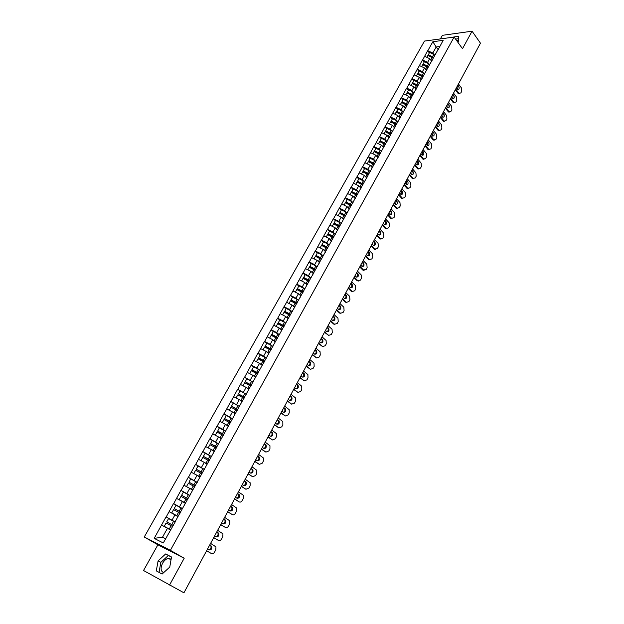 <?xml version="1.0" encoding="UTF-8"?>
<svg xmlns="http://www.w3.org/2000/svg" width="624" height="624" viewBox="0 0 624 624"><rect width="100%" height="100%" fill="white"/><g stroke="black" fill="none" stroke-linecap="round" stroke-linejoin="round"><path stroke-width="0.94" d="M171.124 559.166L168.41 558.332C166.171 558.808 164.221 560.453 162.56 563.277C160.306 568.214 160.672 571.327 163.675 572.614M456.23 39.998L458.695 40.778M169.564 585.039L184.197 558.238L157.895 544.791L143.536 570.508L183.932 592.8L480.464 43.181L472.064 31.2L442.408 35.318L440.396 38.922M157.895 544.791L144.253 537.007L424.46 41.083L454.116 37.058L170.383 550.337L144.253 537.007M170.469 530.065L167.474 528.294L162.505 537.202L154.183 538.364L163.285 542.966L175.508 521.375M154.183 538.364L166.054 516.867L171.998 520.432M175.18 521.976L166.054 516.867M166.21 516.937L173.534 503.537L178.269 506.446M182.598 508.646L173.534 503.537M173.69 503.599L180.944 490.331L184.922 492.851M189.946 495.44L180.944 490.331M181.1 490.402L188.276 477.259L191.74 479.505M197.223 482.368L188.276 477.259M188.432 477.321L195.546 464.311L198.627 466.362M204.438 469.42L195.546 464.311M195.702 464.373L202.738 451.495L205.53 453.391M211.575 456.604L202.738 451.495M202.901 451.55L209.867 438.789L212.425 440.583M218.642 443.898L209.867 438.789M210.023 438.844L216.926 426.215L219.32 427.924L217.612 431.254L223.821 434.608M219.32 427.924L225.638 431.332L222.76 429.265L216.926 426.215M217.082 426.27L223.915 413.759L226.286 415.49M232.518 418.813L223.915 413.759M224.078 413.806L230.841 401.411L233.189 403.166M239.249 406.364L230.841 401.411M231.005 401.458L237.697 389.189L240.022 390.959M245.95 394.056L237.697 389.189M237.861 389.236L244.499 377.075L246.792 378.869M252.603 381.865L244.499 377.075M244.663 377.122L251.23 365.079L253.5 366.889M259.21 369.806L256.963 368.004L251.23 365.079M251.394 365.118L257.899 353.192L260.146 355.017M265.769 357.856L263.617 356.093L257.899 353.192M258.063 353.231L264.514 341.414L266.729 343.255M272.282 346.024L270.2 344.292L264.514 341.414M264.677 341.453L271.058 329.745L273.25 331.609M278.733 334.308L276.728 332.6L271.058 329.745M271.222 329.776L277.547 318.185L279.716 320.057M285.137 322.694L283.195 321.017L277.547 318.185M277.711 318.209L283.975 306.727L286.12 308.615M291.486 311.197L289.606 309.535L283.975 306.727M284.146 306.751L290.347 295.37L292.469 297.281M297.781 299.809L295.955 298.163L290.347 295.37M290.519 295.394L296.665 284.123L298.763 286.042M304.028 288.522L302.25 286.892L296.665 284.123M296.829 284.146L302.921 272.969L304.996 274.911M310.214 277.337L308.49 275.714L302.921 272.969M303.092 272.992L309.122 261.924L311.173 263.874M316.352 266.253L314.668 264.646L309.122 261.924M309.293 261.94L315.268 250.965L317.304 252.938M322.444 255.271L320.798 253.672L315.268 250.965M315.44 250.981L321.36 240.115L323.372 242.096M328.474 244.382L326.867 242.798L321.36 240.115M321.532 240.123L327.397 229.351L329.386 231.348M334.456 233.594L332.888 232.019L327.397 229.351M327.569 229.359L333.38 218.689L335.353 220.693M340.392 222.901L338.855 221.333L333.38 218.689M333.551 218.696L339.316 208.112L341.266 210.14M346.273 212.3L344.768 210.74L339.316 208.112M339.487 208.12L345.197 197.636L347.123 199.672M352.1 201.802L350.633 200.242L345.197 197.636M345.368 197.636L351.031 187.247L352.934 189.29M357.887 191.389L356.444 189.829L351.031 187.247M351.203 187.247L356.811 176.943L358.699 179.002M363.62 181.061L362.201 179.509L356.811 176.943M356.983 176.943L362.536 166.733L364.408 168.808M369.307 170.828L367.91 169.283L362.536 166.733M362.708 166.733L368.222 156.608L370.071 158.691M374.946 160.68L373.573 159.136L368.222 156.608M368.394 156.608L373.854 146.57L375.679 148.668M380.531 150.626L379.189 149.081L373.854 146.57M374.026 146.57L379.439 136.617L381.248 138.723M386.077 140.65L384.758 139.113L379.439 136.617M379.61 136.609L384.977 126.75L386.771 128.864M391.576 130.759L390.281 129.223L384.977 126.75M385.148 126.742L390.468 116.961L392.239 119.09M397.028 120.955L395.749 119.418L390.468 116.961M390.64 116.953L395.912 107.258L397.667 109.395M402.433 111.236L401.177 109.699L395.912 107.258M396.092 107.25L401.318 97.64L403.049 99.785M407.8 101.587L406.559 100.058L401.318 97.64M401.489 97.625L406.669 88.093L408.385 90.254M413.111 92.032L411.902 90.496L406.669 88.093M406.848 88.078L411.98 78.632L413.681 80.8M418.392 82.547L417.191 81.019L411.98 78.632M412.152 78.616L417.245 69.241L418.93 71.417M423.618 73.141L422.44 71.612L417.245 69.241M417.425 69.225L422.471 59.935L424.141 62.119M428.813 63.82L427.651 62.291L422.471 59.935M422.651 59.912L427.651 50.7L429.304 52.892M433.961 54.569L432.814 53.04L427.651 50.7M427.83 50.677L432.853 41.722L443.173 40.342L437.939 50.045M175.391 521.227L438.134 49.39M177.934 516.656L174.977 514.855L172.052 520.096M174.977 514.855L169.143 511.711M185.328 503.373L182.403 501.548L179.509 506.735M182.403 501.548L176.592 498.428M192.652 490.222L189.758 488.374L186.896 493.514M189.758 488.374L183.979 485.269M199.906 477.196L197.051 475.324L194.204 480.41M197.051 475.324L191.287 472.243M207.09 464.295L204.266 462.4L201.451 467.438M204.266 462.4L198.526 459.342M214.204 451.526L211.411 449.6L208.627 454.592M211.411 449.6L205.694 446.566M221.247 438.867L218.486 436.925L215.725 441.862M218.486 436.925L212.792 433.914M228.228 426.34L225.498 424.367L222.76 429.265M225.498 424.367L219.827 421.379M235.139 413.923L232.44 411.926L229.733 416.777M232.44 411.926L226.793 408.962M241.987 401.622L239.32 399.61L236.636 404.414M239.32 399.61L233.696 396.669M248.773 389.438L246.137 387.403L243.477 392.161M246.137 387.403L240.529 384.485M255.497 377.372L252.884 375.313L250.255 380.032M252.884 375.313L247.299 372.411M262.15 365.414L259.568 363.332L256.963 368.004M259.568 363.332L254.007 360.454M268.749 353.566L266.198 351.468L263.617 356.093M266.198 351.468L260.66 348.613M275.285 341.827L272.758 339.713L270.2 344.292M272.758 339.713L267.244 336.874M281.767 330.197L279.263 328.06L276.728 332.6M279.263 328.06L273.772 325.244M288.179 318.677L285.714 316.516L283.195 321.017M285.714 316.516L280.238 313.716M287.516 319.878L287.485 320.268M294.544 307.25L292.094 305.081L289.606 309.535M292.094 305.081L286.642 302.297M293.974 308.279L293.935 308.677M300.846 295.94L298.428 293.74L295.955 298.163M298.428 293.74L292.991 290.987M300.37 296.782L300.323 297.196M307.086 284.723L304.699 282.508L302.25 286.892M304.699 282.508L299.286 279.77M306.712 285.394L306.657 285.823M313.279 273.608L310.916 271.378L308.49 275.714M310.916 271.378L305.518 268.655M312.998 274.108L312.936 274.544M319.41 262.587L317.07 260.341L314.668 264.646M317.07 260.341L311.704 257.642M319.223 262.922L319.16 263.375M325.494 251.667L323.177 249.405L320.798 253.672M323.177 249.405L317.827 246.722M325.4 251.839L325.322 252.307M331.43 241.332L329.23 238.571L326.867 242.798M329.23 238.571L323.895 235.903M337.537 230.17L335.228 227.83L332.888 232.019M335.228 227.83L329.917 225.178M337.576 229.967L337.483 230.459M343.504 219.578L341.172 217.175L338.855 221.333M341.172 217.175L335.884 214.547M343.582 219.18L343.489 219.679M349.393 209.063L347.069 206.622L344.768 210.74M347.069 206.622L341.796 204.009M349.541 208.486L349.432 208.993M355.212 198.619L352.911 196.154L350.633 200.242M352.911 196.154L347.654 193.565M356.866 195.328L355.664 194.649L354.237 197.215L355.438 197.894L355.329 198.409M360.984 188.261L358.699 185.788L356.444 189.829M358.699 185.788L353.465 183.206M361.296 187.379L361.179 187.91M366.701 177.988L364.439 175.5L362.201 179.509M364.439 175.5L359.229 172.942M367.091 176.966L366.967 177.505M372.372 167.809L370.133 165.305L367.91 169.283M370.133 165.305L364.939 162.763M372.84 166.639L372.715 167.193M377.988 157.708L375.781 155.197L373.573 159.136M375.781 155.197L370.601 152.669M378.542 156.406L378.409 156.967M383.565 147.701L381.373 145.174L379.189 149.081M381.373 145.174L376.217 142.662M384.189 146.258L384.049 146.827M389.087 137.779L386.919 135.236L384.758 139.113M386.919 135.236L381.787 132.74M389.797 136.196L389.649 136.773M394.571 127.936L392.426 125.377L390.281 129.223M392.426 125.377L387.301 122.905M395.351 126.22L395.195 126.805M400 118.178L397.878 115.612L395.749 119.418M397.878 115.612L392.777 113.147M400.858 116.329L400.694 116.93M405.389 108.498L403.291 105.916L401.177 109.699M403.291 105.916L398.206 103.475M406.318 106.525L406.154 107.133M410.732 98.904L408.658 96.314L406.559 100.058M408.658 96.314L403.588 93.881M411.731 96.798L411.559 97.414M416.029 89.388L413.977 86.783L411.902 90.496M413.977 86.783L408.923 84.365M417.105 87.157L416.926 87.781M421.286 79.95L419.25 77.329L417.191 81.019M419.25 77.329L414.219 74.935M422.425 77.594L422.245 78.226M426.496 70.59L424.484 67.961L422.44 71.612M424.484 67.961L419.468 65.575M427.705 68.117L427.518 68.757M431.668 61.3L429.671 58.664L427.651 62.291M429.671 58.664L424.679 56.293M432.939 58.711L432.752 59.358M438.079 49.561L436.184 47.003L432.814 53.04M439.717 46.55L436.184 47.003L432.853 41.722M184.197 558.238L170.383 550.337M454.116 37.058L462.501 48.703L472.064 31.2M162.505 537.202L165.625 538.754M167.474 528.294L161.616 525.119M432.955 57.751L433.259 58.149M457.829 42.214L458.726 41.363L458.476 36.208L451.55 37.409M165.656 553.948L158.106 560.843L156.289 570.859L162.1 574.049L169.767 567.06L171.506 556.982L165.656 553.948L168.363 555.485L160.836 562.357L159.042 572.364L162.107 574.049M458.593 38.696L455.582 39.094M171.483 557.099L168.363 555.485M159.042 572.364L156.289 570.859M160.836 562.357L158.106 560.843M431.761 61.129L431.317 60.832M433.337 57.993L428.095 55.286L429.593 52.385L433.805 54.491L432.541 56.761L428.321 54.655M458.468 83.951L461.51 88.023L461.721 91.307L460.871 92.882L458.445 93.647L455.333 89.77M457.899 93.179L458.78 93.109L455.723 89.045M458.78 93.109L459.326 93.577M456.355 87.875L457.782 89.567C459.194 89.443 459.545 88.397 458.827 86.447L457.837 85.121M459.397 93.608L458.445 93.647M457.743 89.544L457.946 86.518L457.447 85.855M434.936 55.138L433.805 54.491M433.664 57.408L432.541 56.761M432.089 60.544L430.365 59.576M433.235 58.18L427.885 55.427L426.832 57.314M426.598 70.411L426.137 70.114M428.181 67.252L422.916 64.537L424.421 61.62L428.649 63.734L427.37 66.027L423.134 63.913M453.531 93.101L456.604 97.149L456.823 100.441L455.965 102.032L453.5 102.788L450.38 98.943M452.969 102.336L453.851 102.274L450.77 98.233M453.851 102.274L454.381 102.726M451.402 97.048L452.829 98.725C454.264 98.608 454.623 97.562 453.898 95.589L452.899 94.279M454.467 102.765L453.5 102.788M452.798 98.709L453.016 95.659L452.509 94.996M429.842 64.42L428.649 63.734M428.509 66.674L427.37 66.027M426.917 69.833L425.178 68.866M428.072 67.454L422.705 64.685L421.629 66.604M421.387 79.771L420.911 79.466M422.986 76.588L417.698 73.858L419.203 70.933L423.454 73.055L422.167 75.371L417.916 73.242M448.562 102.32L451.667 106.353L451.877 109.652L451.019 111.251L448.516 112.008L445.388 108.194M448.009 111.571L448.89 111.517L445.77 107.492M448.89 111.517L449.397 111.953M446.41 106.298L447.829 107.952C449.296 107.858 449.662 106.805 448.929 104.816L447.923 103.506M449.498 112L448.516 112.008M447.814 107.944L448.048 104.871L447.541 104.216M424.718 73.788L423.454 73.055M423.306 76.019L422.167 75.371M421.699 79.201L419.944 78.226M422.869 76.807L417.479 74.022L416.387 75.964M416.13 89.209L415.646 88.897M417.745 86.003L412.433 83.257L413.954 80.317L418.213 82.454L416.918 84.786L412.643 82.649M443.547 111.61L446.683 115.627L446.901 118.934L446.035 120.541L443.492 121.298L440.357 117.515M443.009 120.877L443.882 120.83L440.731 116.821M443.882 120.83L444.366 121.251M441.386 115.619L442.79 117.257C444.288 117.172 444.662 116.126 443.921 114.106L442.9 112.804M444.483 121.306L443.492 121.298M442.79 117.257L443.04 114.161L442.525 113.506M419.476 83.195L418.213 82.454M418.057 85.441L416.918 84.786M416.442 88.655L414.671 87.664M417.62 86.229L412.207 83.437L411.099 85.41M410.834 98.725L410.335 98.405M412.464 95.495L407.129 92.734L408.65 89.786L412.932 91.931L411.622 94.286L407.339 92.134M438.493 120.978L441.659 124.972L441.886 128.287L441.012 129.909L438.422 130.658L435.287 126.914M437.962 130.26L438.844 130.221L435.661 126.235M438.844 130.221L439.304 130.619M436.309 125.018L437.713 126.633C439.234 126.571 439.624 125.518 438.875 123.482L437.845 122.179M439.436 130.681L438.422 130.658M437.72 126.641L437.993 123.521L437.471 122.873M414.203 92.672L412.932 91.931M412.768 94.942L411.622 94.286M411.138 98.179L409.352 97.18M412.324 95.737L406.895 92.921L405.772 94.926M405.491 108.326L404.976 107.999M407.129 105.066L401.778 102.289L403.307 99.325L407.605 101.494L406.279 103.865L401.981 101.696M433.399 130.416L436.597 134.394L436.823 137.717L435.95 139.355L433.313 140.096L430.178 136.391M432.877 139.714L433.758 139.682L430.537 135.72M433.758 139.682L434.195 140.065M431.2 134.495L432.588 136.094C434.14 136.04 434.538 134.987 433.781 132.928L432.744 131.633M434.343 140.143L433.313 140.096M432.611 136.102L432.9 132.967L432.377 132.311M408.876 102.227L407.605 101.494M407.433 104.52L406.279 103.865M405.787 107.78L403.985 106.774M406.988 105.323L401.536 102.492L400.397 104.528M400.101 117.998L399.578 117.663M401.755 114.715L396.388 111.922L397.917 108.95L402.23 111.127L400.897 113.521L396.583 111.337M428.267 139.94L431.496 143.894L431.73 147.225L430.841 148.879L428.165 149.612L425.022 145.946M427.752 149.253L428.626 149.23L425.381 145.283M428.626 149.23L429.039 149.588M426.044 144.05L427.424 145.626C429.008 145.595 429.413 144.534 428.649 142.451L427.604 141.164M429.203 149.674L428.165 149.612M427.463 145.642L427.775 142.475L427.245 141.827M403.51 111.868L402.23 111.127M402.059 114.176L400.897 113.521M400.397 117.468L398.58 116.454M401.606 114.988L396.131 112.148L394.976 114.208M394.664 127.756L394.134 127.413M396.341 124.441L390.944 121.641L392.48 118.654L396.809 120.845L395.468 123.256L391.139 121.064M423.088 149.534L426.348 153.473L426.582 156.811L425.693 158.48L422.971 159.206L419.827 155.571M422.581 158.863L423.462 158.855L420.178 154.924M420.849 153.683L422.222 155.236C423.829 155.22 424.25 154.159 423.478 152.053L422.417 150.774M424.024 159.284L422.971 159.206M422.269 155.259L422.604 152.069L422.066 151.429M398.104 121.586L396.809 120.845M396.63 123.919L395.468 123.256M394.961 127.234L393.12 126.212M396.178 124.73L390.679 121.875L389.509 123.973M389.189 137.6L388.635 137.249M390.874 134.254L385.46 131.438L387.005 128.443L391.349 130.642L389.992 133.076L385.648 130.868M417.862 159.214L421.161 163.129L421.403 166.475L420.498 168.152L417.729 168.878L414.586 165.282M417.37 168.558L418.244 168.55L414.929 164.65M415.607 163.394L416.972 164.923C418.61 164.923 419.039 163.862 418.259 161.733L417.191 160.462M418.805 168.971L417.729 168.878M417.035 164.954L417.386 161.741L416.848 161.101M392.644 131.391L391.349 130.642M391.162 133.739L389.992 133.076M389.477 137.085L387.621 136.055M390.702 134.566L385.187 131.695L383.994 133.817M383.666 147.521L383.097 147.163M385.367 144.152L379.93 141.32L381.475 138.317L385.843 140.525L384.47 142.982L380.11 140.759M412.597 168.971L415.927 172.871L416.177 176.218L415.264 177.91L412.448 178.628L409.305 175.071M412.121 178.331L412.994 178.331L409.64 174.447M410.327 173.191L411.676 174.689C413.345 174.712 413.79 173.651 413.002 171.491L411.918 170.227M413.54 178.745L412.448 178.628M411.754 174.736L412.129 171.499L411.583 170.859M387.137 141.274L385.843 140.525M385.648 143.645L384.47 142.982M383.947 147.014L382.067 145.977M385.187 144.472L379.642 141.593L378.44 143.746M378.089 157.529L377.512 157.162M379.805 154.128L374.353 151.281L375.905 148.27L380.281 150.493L378.901 152.966L374.525 150.735M407.293 178.815L410.654 182.684L410.904 186.046L409.991 187.754L407.129 188.456L403.978 184.946M406.817 188.183L407.69 188.198L404.313 184.337M404.999 183.058L406.341 184.532C408.034 184.587 408.494 183.518 407.698 181.334L406.606 180.079M408.229 188.596L407.129 188.456M406.427 184.595L406.825 181.327L406.271 180.695M381.592 151.242L380.281 150.493M380.086 153.637L378.901 152.966M378.362 157.037L376.475 155.984M379.618 154.471L374.057 151.57L372.832 153.761M372.473 167.622L371.873 167.248M374.205 164.198L368.722 161.335L370.282 158.309L374.681 160.547L373.292 163.036L368.885 160.797M401.934 188.729L405.335 192.582L405.592 195.952L404.672 197.668L401.755 198.37L398.611 194.899M401.482 198.12L402.347 198.143L398.931 194.298M399.625 193.019L400.959 194.47C402.683 194.532 403.151 193.463 402.355 191.256L401.248 190.008M402.878 198.526L401.755 198.37M401.06 194.532L401.482 191.248L400.92 190.616M375.991 161.296L374.681 160.547M374.47 163.714L373.292 163.036M372.723 167.131L370.828 166.078M374.002 164.557L368.417 161.639L367.177 163.855M366.803 177.801L366.187 177.419M368.55 174.346L363.051 171.467L364.611 168.433L369.026 170.68L367.622 173.199L363.207 170.945M396.544 198.736L399.976 202.566L400.234 205.936L399.305 207.675L396.341 208.361L393.198 204.937M396.092 208.135L396.965 208.166L393.51 204.352M394.212 203.057L395.53 204.477C397.285 204.571 397.769 203.502 396.958 201.263L395.842 200.023M397.472 208.541L396.341 208.361M395.647 204.555L396.092 201.24L395.522 200.616M370.344 171.436L369.026 170.68M368.815 173.87L367.622 173.199M367.013 177.302L365.126 176.257M368.339 174.728L362.731 171.795L361.475 174.041M361.085 188.074L360.446 187.676M362.848 184.587L357.326 181.693L358.894 178.643L363.324 180.905L361.912 183.448L357.474 181.178M391.1 208.822L394.563 212.628L394.836 216.005L393.892 217.76L390.881 218.439L387.73 215.062M390.663 218.236L391.529 218.275L388.042 214.484M388.744 213.182L390.055 214.578C391.849 214.687 392.332 213.619 391.521 211.357L390.398 210.124M392.028 218.642L390.881 218.439M390.187 214.664C391.264 213.775 391.42 212.659 390.655 211.325L390.086 210.701M364.65 181.67L363.324 180.905M363.106 184.127L361.912 183.448M361.257 187.551L359.385 186.521M362.63 184.985L356.998 182.036L355.719 184.314M355.321 198.432L354.658 198.026M357.1 194.914L351.554 192.005L353.129 188.947L357.575 191.225L356.148 193.783L351.694 191.498M385.609 218.993L389.111 222.776L389.384 226.161L388.44 227.932L385.375 228.602L382.223 225.264M385.187 228.423L386.053 228.478L382.528 224.71M383.237 223.392L384.54 224.757C386.357 224.89 386.857 223.821 386.045 221.536L384.899 220.303M386.537 228.829L385.375 228.602M384.68 224.851C385.788 223.961 385.952 222.838 385.172 221.489L384.595 220.873M358.909 191.981L357.575 191.225M357.349 194.462L356.148 193.783M354.237 197.215L353.59 196.88M355.664 194.649L351.211 192.364L349.916 194.68M349.463 208.853L348.824 208.463M351.296 205.335L345.727 202.41L347.311 199.337L351.772 201.63L350.337 204.204L345.868 201.911M380.071 229.258L383.612 233.009L383.893 236.41L382.933 238.189L379.821 238.852L376.67 235.56M379.665 238.703L380.531 238.758L376.966 235.014M377.684 233.688L378.971 235.03C380.819 235.186 381.334 234.109 380.515 231.793L379.361 230.576M380.999 239.101L379.821 238.852M379.119 235.131C380.266 234.242 380.437 233.111 379.642 231.746L379.064 231.13M353.114 202.394L351.772 201.63M351.546 204.89L350.337 204.204M349.612 208.354L347.74 207.324M351.055 205.764L345.376 202.784L344.066 205.132M343.551 219.359L342.935 218.993M345.446 215.842L339.854 212.901L341.445 209.82L345.922 212.121L344.471 214.726L339.986 212.417M374.494 239.6L378.074 243.337L378.355 246.737L377.387 248.531L374.221 249.187L371.069 245.942M374.096 249.062L374.954 249.132L371.358 245.411M372.083 244.07L373.355 245.38C375.235 245.56 375.765 244.483 374.938 242.143L373.776 240.934M375.406 249.452L374.221 249.187M373.519 245.497C374.689 244.6 374.876 243.461 374.072 242.081L373.48 241.472M347.272 212.885L345.922 212.121M345.688 215.413L344.471 214.726M343.738 218.899L341.835 217.862M345.197 216.294L339.495 213.299L338.161 215.678M337.584 229.96L336.983 229.609M339.542 226.442L333.926 223.486L335.525 220.389L340.025 222.706L338.559 225.334L334.051 223.018M368.862 250.037L372.481 253.742L372.762 257.15L371.795 258.968L368.573 259.607L365.422 256.409M368.472 259.506L369.338 259.584L365.703 255.895M366.428 254.545L367.692 255.824C369.603 256.027 370.149 254.951 369.314 252.58L368.137 251.378M369.775 259.904L368.573 259.607M367.871 255.949C369.073 255.052 369.268 253.913 368.449 252.509L367.856 251.901M341.375 223.478L340.025 222.706M339.776 226.021L338.559 225.334M337.81 229.546L335.884 228.493M339.277 226.91L333.559 223.899L332.202 226.317M331.609 240.685L330.985 240.318M333.583 237.136L327.951 234.164L329.55 231.059L334.066 233.384L332.592 236.036L328.068 233.704M363.184 260.559L366.834 264.241L367.13 267.657L366.148 269.482L362.879 270.114L359.72 266.971M362.809 270.052L363.675 270.137L359.993 266.471M360.727 265.106L361.982 266.354C363.925 266.588 364.478 265.504 363.644 263.11L362.45 261.916M364.088 270.434L362.879 270.114M362.17 266.495C363.402 265.598 363.605 264.443 362.778 263.032L362.177 262.423M335.423 234.164L334.066 233.384M333.817 236.73L332.592 236.036M331.835 240.279L329.878 239.21M333.317 237.627L327.569 234.601L326.196 237.05M325.58 251.511L324.932 251.129M327.577 247.923L321.914 244.936L323.528 241.816L328.06 244.163L326.57 246.839L322.031 244.491M357.458 271.175L361.148 274.833L361.444 278.257L360.454 280.098L357.139 280.714L353.98 277.625M357.092 280.675L357.958 280.777L354.245 277.134M354.978 275.761L356.218 276.978C358.199 277.235 358.761 276.151 357.919 273.725L356.717 272.54M358.355 281.057L357.139 280.714M356.421 277.126C357.685 276.229 357.903 275.067 357.061 273.64L356.452 273.039M329.425 244.936L328.06 244.163M327.811 247.533L326.57 246.839M325.798 251.113L323.817 250.029M327.296 248.43L321.524 245.388L320.128 247.884M319.504 262.423L318.825 262.025M321.516 258.812L315.83 255.809L317.444 252.673L322 255.029L320.494 257.728L315.939 255.364M351.679 281.884L355.415 285.511L355.711 288.943L354.713 290.8L352.201 291.517L348.434 287.898M351.328 291.4L352.193 291.509L351.328 291.4L348.184 288.366M349.183 286.51L350.407 287.695C352.42 287.976 352.997 286.892 352.147 284.443L350.938 283.265M352.568 291.775L351.343 291.408M350.618 287.851C351.92 286.954 352.147 285.784 351.289 284.333L350.68 283.741M323.372 255.809L322 255.029M321.867 258.508L320.494 257.728M319.714 262.041L317.694 260.941M321.22 259.334L315.432 256.277L314.012 258.804M313.373 273.437L312.663 273.023M315.401 269.794L309.691 266.776L311.314 263.624L315.884 266.003L314.371 268.726L309.793 266.347M345.852 292.687L349.627 296.283L349.931 299.723L348.925 301.595L346.375 302.336L342.584 298.748M343.333 297.352L344.565 298.514C346.593 298.802 347.178 297.71 346.336 295.246L345.103 294.076M344.768 298.67C346.102 297.781 346.336 296.603 345.478 295.136L346.336 295.246L344.854 294.544M346.375 302.336L345.517 302.211L342.334 299.208M317.265 266.783L315.884 266.003M315.744 269.506L314.371 268.726M313.576 273.07L311.524 271.947M315.097 270.34L309.278 267.267L307.843 269.825M307.18 284.552L306.439 284.123M309.371 280.956L303.498 277.836L305.128 274.677L309.715 277.064L308.186 279.809L303.592 277.423M339.971 303.576L343.824 307.187L344.097 310.596L343.083 312.484L340.509 313.248L336.671 309.699M337.436 308.287L338.676 309.442C340.704 309.722 341.312 308.63 340.486 306.173L339.214 304.98M340.509 313.248L339.651 313.123L336.437 310.136M338.863 309.582C340.22 308.716 340.478 307.538 339.635 306.049L338.972 305.432M311.095 277.852L309.715 277.064M309.566 280.597L308.186 279.809M307.382 284.193L305.284 283.054M308.911 281.44L303.069 278.351L301.618 280.948M300.94 295.768L300.16 295.316M303.139 292.141L297.25 288.998L298.88 285.831L303.49 288.233L301.946 291.002L297.336 288.6M334.043 314.566L337.966 318.178L338.216 321.563L337.194 323.474L334.589 324.269L330.712 320.736M331.484 319.316L332.74 320.463C334.768 320.744 335.384 319.652 334.589 317.187L333.278 315.986M334.589 324.269L333.739 324.121L330.486 321.165M332.912 320.596C334.285 319.745 334.565 318.568 333.739 317.054L333.044 316.423M304.879 289.021L303.49 288.233M303.334 291.79L301.946 291.002M301.127 295.425L298.997 294.263M302.679 292.64L296.813 289.536L295.331 292.172M294.637 307.086L293.818 306.61M296.86 303.42L290.94 300.269L292.586 297.079L297.211 299.497L295.651 302.297L291.018 299.871M328.06 325.658L332.054 329.261L332.28 332.631L331.25 334.55L328.622 335.377L324.706 331.882M325.478 330.447L326.75 331.586C328.778 331.859 329.41 330.759 328.637 328.302L327.296 327.085M328.622 335.377L324.48 332.296M326.898 331.703C328.302 330.876 328.598 329.69 327.787 328.154L327.07 327.506M298.607 300.284L297.211 299.497M297.047 303.085L295.651 302.297M294.824 306.751L292.64 305.565M296.384 303.943L290.488 300.815L288.99 303.498M288.28 318.497L287.414 318.006M290.527 314.808L284.583 311.633L286.229 308.435L290.87 310.869L289.302 313.685L284.645 311.251M322.031 336.843L326.095 340.454L326.29 343.793L325.252 345.735L322.6 346.585L318.638 343.122M319.418 341.679L320.705 342.802C322.733 343.067 323.38 341.975 322.639 339.518L321.251 338.286M322.6 346.585L318.427 343.52M320.837 342.904C322.265 342.1 322.577 340.915 321.789 339.362L321.032 338.684M292.274 311.657L290.87 310.869M290.706 314.48L289.302 313.685M288.452 318.185L286.229 316.969M290.035 315.354L284.115 312.203L282.594 314.925M281.861 330.026L280.948 329.503M284.123 326.29L278.156 323.107L279.809 319.894L284.474 322.343L282.89 325.19L278.218 322.741M315.939 348.13L320.081 351.741L320.252 355.048L319.199 357.014L316.524 357.895L312.523 354.463M313.31 353.005L314.605 354.12C316.633 354.377 317.296 353.285 316.579 350.828L315.159 349.58M316.524 357.895L312.32 354.845M314.722 354.206C316.165 353.426 316.501 352.24 315.728 350.657L314.948 349.963M285.886 323.131L284.474 322.343M284.302 325.985L282.89 325.19M282.032 329.722L279.755 328.481M283.764 326.945L277.68 323.7L276.136 326.453M275.387 341.656L274.42 341.102M277.672 337.888L271.674 334.682L273.335 331.453L278.023 333.918L276.416 336.788L271.729 334.324M309.8 359.51L314.012 363.121L314.161 366.413L313.1 368.386L310.393 369.307L306.345 365.906M307.141 364.432L308.451 365.539C310.487 365.797 311.158 364.697 310.471 362.248L309.005 360.976M310.393 369.307L306.15 366.265M308.545 365.609C310.019 364.845 310.378 363.667 309.621 362.06L308.81 361.351M279.435 334.714L278.023 333.918M277.836 337.592L276.416 336.788M275.551 341.359L273.211 340.088M277.298 338.559L271.183 335.299L269.623 338.091M268.85 353.387L267.821 352.802M271.159 349.588L265.138 346.359L266.799 343.13L271.51 345.602L269.888 348.504L265.184 346.024M303.599 370.999L307.889 374.611L308.006 377.879L306.938 379.868L304.208 380.819L300.121 377.45M300.916 375.968L302.242 377.06C304.278 377.309 304.964 376.21 304.301 373.76L302.804 372.481M304.208 380.819L299.933 377.793M302.32 377.114C303.81 376.373 304.192 375.188 303.459 373.565L302.609 372.832M272.93 346.406L271.51 345.602M271.315 349.307L269.888 348.504M269.006 353.114L266.604 351.803M270.769 350.282L264.631 346.999L263.039 349.838M262.259 365.235L261.16 364.619M264.584 361.397L258.539 358.153L260.208 354.9L264.935 357.396L263.297 360.321L258.57 357.825M297.344 382.59L301.712 386.201L301.805 389.438L300.729 391.451L297.968 392.434L293.834 389.103M294.645 387.598L295.979 388.69C298.015 388.931 298.709 387.824 298.077 385.382L296.54 384.088M297.968 392.434L293.654 389.431M296.033 388.729C297.547 388.003 297.952 386.825 297.235 385.172L296.361 384.415M266.362 358.199L264.935 357.396M264.732 361.124L263.297 360.321M262.4 364.97L259.935 363.628M264.178 362.115L258.016 358.816L256.402 361.694M255.598 377.185L254.428 376.529M257.946 373.316L251.87 370.055L253.555 366.787L258.297 369.299L256.651 372.255L251.901 369.743M291.034 394.29L295.472 397.901L295.55 401.115L294.458 403.143L291.673 404.157L287.492 400.858M288.304 399.344L289.661 400.413C291.697 400.655 292.406 399.547 291.798 397.106L290.222 395.795M291.673 404.157L287.321 401.162M289.692 400.436C291.229 399.742 291.65 398.557 290.963 396.887L290.051 396.107M259.732 370.102L258.297 369.299M258.086 373.058L256.651 372.255M255.739 376.935L253.188 375.554M257.533 374.057L251.339 370.742L249.701 373.659M248.882 389.251L247.627 388.557M251.246 385.343L245.17 381.771L246.839 378.791L251.597 381.311L249.935 384.298L245.17 381.771M284.669 406.091L289.185 409.695L289.232 412.885L288.132 414.937L285.316 415.982L281.089 412.721M281.915 411.193L283.28 412.253C285.316 412.487 286.042 411.38 285.464 408.938L283.85 407.612M285.316 415.982L280.933 413.01M283.296 412.261C284.848 411.583 285.301 410.397 284.63 408.704L283.686 407.909M253.04 382.122L251.597 381.311M251.378 385.102L249.935 384.298M249.007 389.017L246.371 387.59M250.817 386.116L244.6 382.777L242.939 385.741M242.096 401.435L240.747 400.686M244.491 397.488L238.368 393.908L240.053 390.897L244.834 393.44L243.157 396.451L238.368 393.908M278.242 418.002L282.828 421.606L282.859 424.772L281.752 426.839L278.905 427.924L274.63 424.687M275.465 423.15L276.845 424.203C278.881 424.421 279.622 423.314 279.068 420.872L277.415 419.539M278.905 427.924L274.482 424.96M276.83 424.187C278.413 423.532 278.881 422.347 278.234 420.631L277.259 419.812M246.293 394.251L244.834 393.44M244.616 397.262L243.157 396.451M242.221 401.216L239.476 399.727M244.046 398.284L237.799 394.922L236.114 397.933M235.248 413.728L233.782 412.916M237.666 409.742L231.512 406.162L233.212 403.127L238.009 405.678L236.317 408.72L231.512 406.162M271.752 430.022L276.424 433.625L276.424 436.761L275.309 438.844L272.431 439.967L268.109 436.769M268.952 435.217L270.356 436.254C272.384 436.472 273.14 435.357 272.618 432.923L270.917 431.566M272.431 439.967L267.977 437.026M270.309 436.223C271.916 435.591 272.407 434.405 271.783 432.666L270.777 431.831M239.468 406.497L238.009 405.678M237.783 409.531L236.317 408.72M235.365 413.525L232.502 411.973M230.942 411.138L229.234 410.233L230.935 407.183L235.747 409.75L234.047 412.799M237.206 410.561L235.747 409.75M228.337 426.145L226.738 425.256M230.771 422.12L224.585 418.532L226.301 415.467L231.122 418.041L229.414 421.106L224.585 418.532M265.208 442.151L269.958 445.754L269.935 448.859L268.804 450.965L265.902 452.119L261.534 448.968M262.384 447.392L263.796 448.422C265.832 448.633 266.596 447.517 266.105 445.084L264.365 443.711M265.902 452.119L261.409 449.194M263.734 448.375C265.364 447.767 265.871 446.581 265.27 444.811L264.241 443.953M232.588 418.852L231.122 418.041M230.88 421.925L229.414 421.106M228.439 425.958L222.284 422.674M230.303 422.963L224 419.562L222.284 422.635M221.356 438.672L219.593 437.705M258.609 454.397L263.429 457.993L263.383 461.074L262.244 463.195L259.311 464.389L254.896 461.269M255.746 459.685L257.182 460.699C259.217 460.902 259.997 459.787 259.529 457.353L257.751 455.972M259.311 464.389L254.779 461.487M257.088 460.629C258.742 460.052 259.28 458.866 258.703 457.072L257.634 456.191M223.915 434.429L217.589 431.02M221.458 438.5L215.272 435.224M223.337 435.482L217.004 432.065L215.272 435.162M214.313 451.324L212.347 450.247M216.793 447.221L210.53 443.625L212.285 440.505L217.144 443.11L215.405 446.238L210.53 443.625M251.94 466.752L256.838 470.34L256.776 473.398L255.622 475.543L252.658 476.767L248.196 473.694M249.054 472.095L250.505 473.093C252.541 473.288 253.336 472.165 252.892 469.739L251.082 468.343M252.658 476.767L248.087 473.881M250.372 473.008C252.057 472.454 252.619 471.268 252.065 469.443L250.973 468.546M218.626 443.929L217.144 443.11M216.887 447.057L215.405 446.238M214.399 451.168L208.198 447.899M216.302 448.118L209.945 444.678L208.19 447.814M207.199 464.1L204.984 462.883M209.711 459.95L203.408 456.355L205.171 453.203L210.054 455.824L208.299 458.983L203.408 456.355M245.209 479.224L250.185 482.804L250.099 485.839L248.937 488.007L245.942 489.271L241.426 486.229M242.299 484.614L243.766 485.605C245.801 485.784 246.613 484.669 246.191 482.243L244.343 480.831M245.942 489.271L241.332 486.4M243.602 485.495C245.31 484.973 245.903 483.779 245.372 481.931L244.241 481.01M211.544 456.651L210.054 455.824M209.789 459.81L208.299 458.983M207.277 463.96L201.061 460.691M209.196 460.879L202.808 457.415L201.037 460.582M200.023 476.993L197.473 475.605M202.55 472.805L196.209 469.201L197.995 466.019L202.901 468.663L201.123 471.853L196.209 469.201M238.415 491.813L243.477 495.386L243.368 498.397L242.19 500.581C241.301 501.985 240.295 502.421 239.171 501.883L234.601 498.888M235.482 497.258L236.964 498.233C239 498.404 239.819 497.281 239.429 494.855L237.541 493.436M239.171 501.883L234.523 499.036M236.761 498.1C238.501 497.609 239.117 496.415 238.618 494.536L237.455 493.6M204.399 469.49L202.901 468.663M202.621 472.68L201.123 471.853M200.086 476.869L193.861 473.616M202.02 473.756L195.608 470.278L193.822 473.476M192.769 490.012L189.782 488.381M195.32 485.792L188.947 482.18L190.741 478.967L195.671 481.627L193.877 484.848L188.947 482.18M231.559 504.52L236.699 508.092L236.566 511.072L235.381 513.271C234.484 514.699 233.462 515.143 232.323 514.613L227.705 511.664M228.595 510.019L230.092 510.978C232.136 511.142 232.97 510.011 232.604 507.593L230.677 506.158M232.323 514.613L227.635 511.789M229.85 510.822C231.621 510.362 232.261 509.176 231.793 507.257L230.599 506.298M197.176 482.461L195.671 481.627M195.382 485.675L193.877 484.848M192.832 489.91L189.314 488.132M194.782 486.767L188.339 483.272L186.529 486.494M185.445 503.162L179.174 499.637L185.5 503.077M188.027 498.896L181.607 495.284L183.425 492.04L188.378 494.715L186.56 497.968L181.607 495.284M224.64 517.351L229.858 520.907L229.702 523.864L228.509 526.087C227.596 527.522 226.567 527.982 225.42 527.467L220.748 524.558M221.645 522.896L223.158 523.848C225.202 523.996 226.052 522.865 225.716 520.455L223.743 519.004M225.42 527.467L220.693 524.667M222.869 523.661C224.671 523.247 225.35 522.054 224.905 520.096L223.681 519.121M189.891 495.55L188.378 494.715M188.081 498.802L186.56 497.968M187.465 499.902L180.991 496.384L179.174 499.637M178.051 516.438L171.74 512.912L178.09 516.376M180.656 512.132L174.197 508.513L176.038 505.237L181.007 507.936L179.174 511.212L174.197 508.513M217.651 530.299L222.947 533.848L222.776 536.78L221.575 539.027C220.654 540.478 219.609 540.953 218.447 540.446L213.728 537.576M214.633 535.899L216.161 536.835C218.205 536.975 219.071 535.844 218.759 533.434L216.746 531.968M218.447 540.446L213.681 537.662M215.818 536.624C217.651 536.258 218.361 535.064 217.948 533.06L216.7 532.069M182.528 508.771L181.007 507.936M180.703 512.054L179.174 511.212M180.079 513.162L173.581 509.629L171.74 512.912M170.586 529.854L164.229 526.321L170.617 529.799M173.215 525.494L166.717 521.882L168.574 518.567L173.566 521.282L171.717 524.597L166.717 521.882M210.6 543.379L215.974 546.913L215.787 549.814L214.57 552.084C213.642 553.55 212.589 554.042 211.411 553.55L206.63 550.727M207.542 549.034L209.095 549.947C211.138 550.079 212.02 548.941 211.731 546.53L209.687 545.064M211.411 553.55L206.599 550.789M208.689 549.713C210.561 549.393 211.31 548.207 210.928 546.148L209.648 545.134M175.094 522.124L173.566 521.282M173.246 525.439L171.717 524.597M172.622 526.562L166.093 522.998L164.229 526.321M432.112 57.533L430.841 59.81M458.827 86.447L457.946 86.518M426.941 66.807L425.662 69.108M453.898 95.589L453.016 95.659M421.73 76.151L420.436 78.468M448.929 104.816L448.048 104.871M416.473 85.574L415.171 87.914M443.921 114.106L443.04 114.161M411.177 95.082L409.859 97.438M438.875 123.482L437.993 123.521M405.834 104.66L404.508 107.039M433.781 132.928L432.9 132.967M400.444 114.325L399.11 116.727M428.649 142.451L427.775 142.475M395.015 124.067L393.666 126.485M423.478 152.053L422.604 152.069M389.532 133.895L388.175 136.336M418.259 161.733L417.386 161.741M384.01 143.809L382.637 146.266M413.002 171.491L412.129 171.499M378.44 153.8L377.052 156.281M407.698 181.334L406.825 181.327M372.817 163.886L371.42 166.382M402.355 191.256L401.482 191.248M367.154 174.049L365.742 176.569M396.958 201.263L396.092 201.24M361.436 184.306L360.017 186.849M391.521 211.357L390.655 211.325M386.045 221.536L385.172 221.489M349.853 205.078L348.403 207.667M380.515 231.793L379.642 231.746M343.98 215.608L342.529 218.221M374.938 242.143L374.072 242.081M338.06 226.223L336.593 228.86M369.314 252.58L368.449 252.509M332.093 236.933L330.611 239.593M363.644 263.11L362.778 263.032M326.063 247.744L324.574 250.419M357.919 273.725L357.061 273.64M319.987 258.64L318.482 261.347M352.147 284.443L351.289 284.333M313.856 269.646L312.335 272.368M307.671 280.738L306.134 283.499M340.454 306.142L339.604 306.017M301.423 291.938L299.879 294.715M334.534 317.132L333.676 317M295.129 303.241L293.561 306.041M328.559 328.224L327.709 328.076M288.772 314.644L287.188 317.476M322.53 339.409L321.68 339.253M282.352 326.149L280.761 329.004M316.446 350.696L315.604 350.532M275.878 337.763L274.271 340.649M310.315 362.092L309.465 361.904M269.342 349.487L267.719 352.396M304.122 373.581L303.28 373.386M262.751 361.312L261.113 364.252M297.874 385.172L297.032 384.969M256.09 373.253L254.436 376.217M291.572 396.872L290.729 396.653M249.374 385.304L247.705 388.292M285.215 408.673L284.372 408.447M242.588 397.465L240.911 400.491M278.795 420.592L277.961 420.35M272.314 432.611L271.487 432.354M228.836 422.144L227.12 425.225M265.777 444.74L264.95 444.475M224.172 430.513L222.44 433.61M221.855 434.655L220.124 437.767M259.178 456.986L258.352 456.706M214.812 447.291L213.065 450.427M252.525 469.349L251.698 469.053M207.706 460.052L205.936 463.219M245.801 481.822L244.982 481.51M200.522 472.93L198.736 476.128M239.015 494.411L238.196 494.091M193.268 485.932L191.474 489.161M232.167 507.125L231.356 506.789M185.952 499.067L184.135 502.328M225.256 519.956L224.445 519.605M178.558 512.327L176.725 515.619M218.275 532.912L217.472 532.537M171.093 525.72L169.237 529.043M211.232 545.984L210.428 545.602M168.41 558.332L171.015 559.806M457.883 40.147L458.718 41.301M340.486 306.173L339.635 306.049M334.589 317.187L333.739 317.054M328.637 328.302L327.787 328.154M322.639 339.518L321.789 339.362M316.579 350.828L315.728 350.657M310.471 362.248L309.621 362.06M304.301 373.76L303.459 373.565M298.077 385.382L297.235 385.172M291.798 397.106L290.963 396.887M285.464 408.938L284.63 408.704M279.068 420.872L278.234 420.631M272.618 432.923L271.783 432.666M266.105 445.084L265.27 444.811M259.529 457.353L258.703 457.072M252.892 469.739L252.065 469.443M246.191 482.243L245.372 481.931M239.429 494.855L238.618 494.536M232.604 507.593L231.793 507.257M225.716 520.455L224.905 520.096M218.759 533.434L217.948 533.06M211.731 546.53L210.928 546.148"/></g></svg>
